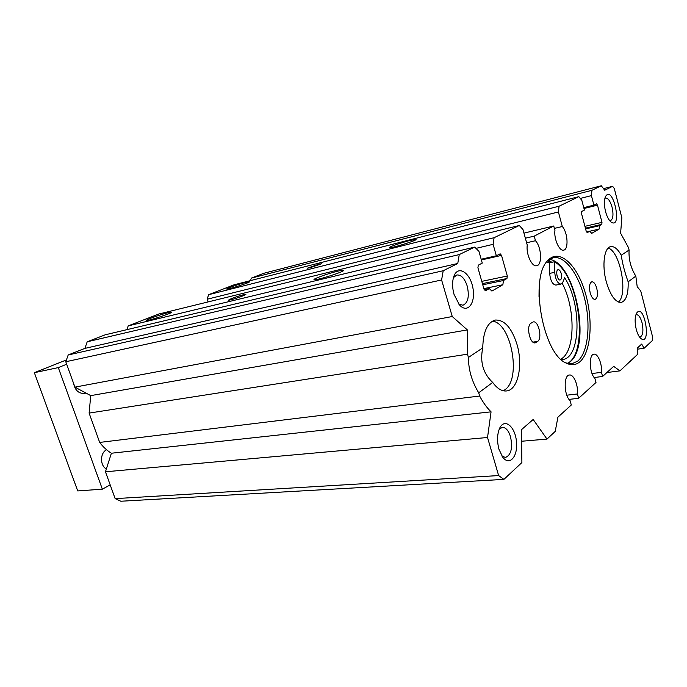 <?xml version="1.0" encoding="UTF-8"?>
<svg xmlns="http://www.w3.org/2000/svg" width="687" height="687" viewBox="0 0 687 687"><rect width="100%" height="100%" fill="white"/><g stroke="black" fill="none" stroke-linecap="round" stroke-linejoin="round"><path stroke-width="1.03" d="M561.296 359.627L562.567 359.533C581.065 358.03 581.82 303.525 564.645 277.771L562.919 282.056L560.953 284.1L555.895 285.088C552.503 284.547 550.416 280.648 549.643 273.383L549.342 263.112L546.783 261.807M562.198 283.31C575.783 308.36 575.371 352.182 560.755 359.129M560.953 284.1C557.578 283.551 555.5 279.626 554.71 272.335L554.392 261.747C579.038 275.126 589.197 352.362 567.436 363.457M548.982 262.898L554.392 261.747M115.15 498.633L105.463 471.78L111.388 453.231C106.983 450.526 103.084 446.928 99.675 442.428L89.112 413.093L90.736 395.626L74.935 387.125L65.78 361.748L441.604 279.978L452.261 316.535L467.34 329.897L467.478 354.183L468.431 357.455L482.746 347.88C483.176 331.632 487.392 322.349 495.396 320.039C504.567 319.756 511.772 327.922 517.028 344.539C523.211 365.244 517.998 389.993 506.568 390.946C501.828 391.435 497.199 388.593 492.691 382.419L478.71 392.801L479.646 396.038C483.116 402.556 486.92 407.82 491.068 411.839L487.53 437.499L498.633 475.567L115.15 498.633L120.835 501.235L503.889 479.389L498.633 475.567M503.889 479.389L521.897 462.557L521.424 429.727L533.172 419.474L546.989 439.087L555.233 431.384L557.913 417.189L571.292 404.995L570.073 400.581C563.907 395.446 563.434 375.085 569.42 375.016C573.697 374.106 578.385 385.304 577.423 393.969L578.617 398.314L595.99 382.487L594.848 378.279C589.283 373.273 588.622 354.286 593.963 354.191C597.845 353.29 602.293 364.11 601.468 372.328L602.585 376.476L613.671 366.36L619.94 370.868L637.734 354.226L637.484 347.914L641.684 344.058L644.14 348.232L652.452 340.469L652.65 337.128L640.748 290.996L637.201 286.711L635.827 276.122L628.15 281.825C624.741 272.378 622.439 263.516 621.246 255.246C617.759 248.986 614.247 246.109 610.717 246.633C604.199 247.5 601.769 265.337 606.243 281.593C610.399 295.522 615.406 302.469 621.263 302.417C626.175 300.76 628.476 293.89 628.15 281.825M621.246 255.246L629.086 250.008L628.459 247.586L620.601 233.185L621.847 217.77L614.29 188.504L612.632 186.306L604.732 190.239L601.288 185.765L591.936 190.299L251.287 278.132L250.609 280.579M580.292 198.44L591.413 195.615L591.936 190.299M591.413 195.615L593.912 205.138L596.496 203.807L597.492 205.173L601.984 222.348L601.803 224.348L599.425 225.714L599.107 229.089L591.679 233.382L589.85 231.175L587.256 232.644L586.226 231.279L581.528 213.528L581.743 211.459L584.405 210.076L581.837 200.355L578.84 196.645L559.072 206.22L208.556 294.714L207.225 299.214L558.402 211.974L559.072 206.22M558.402 211.974L562.309 226.512C567.797 232.498 568.819 249.518 563.683 250.128C559.433 251.571 553.765 238.93 554.933 230.42L553.739 225.997L534.22 236.13L535.474 240.725C541.528 246.942 542.455 265.053 536.71 265.732C531.987 267.269 525.89 254.087 527.255 245.07L522.979 229.527L519.295 225.491L494.099 237.702L128.186 325.887L126.94 329.648M475.979 248.376L493.111 244.332L494.099 237.702M493.111 244.332L496.332 255.796L500.17 253.821L501.527 255.392L507.307 276.011L506.954 278.518L503.459 280.511L502.867 284.736L491.892 291.073L489.324 288.583L485.426 290.781L484.017 289.21L477.912 267.75L478.315 265.148L482.274 263.095L478.942 251.348L474.708 247.097L459.251 254.585L457.765 263.482L443.209 270.738L68.202 354.964L65.78 361.748M441.604 279.978L443.209 270.738M605.548 211.544C606.922 216.551 608.734 220.038 610.975 221.987C623.066 230.385 612.916 183.532 605.47 196.654C604.01 200.252 604.036 205.215 605.548 211.544M498.977 449.298L502.712 457.181C509.642 466.593 518.221 456.159 516.435 441.269C515.027 426.352 504.49 417.773 499.664 428.173C497.122 434.167 496.89 441.209 498.977 449.298M590.202 292.902C588.931 286.771 589.472 283.053 591.842 281.773C593.817 281.747 595.457 283.911 596.754 288.282C598.034 294.405 597.475 298.106 595.097 299.395C593.147 299.42 591.516 297.256 590.202 292.902M530.931 323.242L533.258 321.902C538.514 320.477 542.541 338.408 537.646 341.396L535.233 342.847C529.943 344.264 525.933 326.033 530.931 323.242M636.291 329.528C637.424 333.71 638.893 336.664 640.713 338.39C651.929 347.201 644.329 301.395 636.54 313.263C634.762 317.119 634.676 322.547 636.291 329.528M454.047 294.431L459.44 304.882C467.641 314.294 476.091 302.692 472.793 287.415C469.908 272.043 457.611 264.735 453.738 276.715C452.132 281.893 452.235 287.793 454.047 294.431M579.751 361.886C591.327 352.225 593.431 319.043 584.955 291.726C576.685 264.229 559.149 248.144 547.951 260.407C529.222 277.119 542.859 353.934 566.182 363.088C571.232 365.587 575.749 365.183 579.751 361.886M482.746 347.88C479.801 362.015 483.116 373.53 492.691 382.419M561.236 273.538C560.429 270.927 559.407 269.63 558.162 269.673C555.216 270.017 557.337 280.82 560.171 279.97C561.631 279.205 561.983 277.067 561.236 273.538M539.089 289.57L539.02 296.518M478.71 392.801C471.883 381.568 468.457 369.786 468.431 357.455M68.202 354.964L84.887 348.395L87.197 341.791L105.205 334.809L474.708 247.097M128.186 325.887L158.731 314.045L519.295 225.491M208.127 301.911L207.225 299.214M208.556 294.714L234.078 284.813L578.84 196.645M251.287 278.132L263.722 273.306L601.288 185.765M547.805 260.562L553.138 257.754C564.98 255.186 579.047 274.637 584.92 299.884C590.906 325.08 587.986 352.551 577.733 361.096L571.962 363.758L565.916 362.951M549.325 259.394C575.285 261.893 591.868 346.325 569.652 362.221L567.745 363.535M629.086 250.008C628.562 259.308 630.812 268.016 635.827 276.122M619.94 370.868L606.904 372.534M604.886 198.337L605.505 198.054C608.081 197.993 610.271 201.033 612.074 207.173C613.663 214.636 613.113 219.153 610.425 220.725L609.755 220.75M453.446 277.651L456.829 274.963C461.209 274.688 464.678 278.415 467.237 286.144C469.496 296.458 468.07 302.821 462.952 305.226L458.787 304.109M499.217 429.195L502.326 427.366C505.821 427.408 508.552 430.526 510.535 436.743C512.811 448.139 511.128 455.043 505.495 457.456L502.008 456.177M635.87 314.878L636.411 314.689C638.627 314.715 640.499 317.368 642.019 322.65C643.642 330.636 643.006 335.445 640.112 337.059L639.528 337.051M243.851 295.479L242.073 296.2C237.754 297.995 228.419 300.691 228.436 300.142L232.352 298.278C239.016 295.822 243.533 294.525 245.894 294.38L243.851 295.479M318.862 264.194L321.602 263.722L310.112 267.732L307.433 268.179L318.862 264.194M409.847 240.493C401.028 242.709 387.837 247.346 389.512 247.672C390.594 248.582 416.502 240.613 416.099 239.497L409.847 240.493M245.869 282.348C238.767 284.117 225.284 288.849 226.701 289.081C227.449 289.794 249.982 282.58 249.613 281.756L245.869 282.348M168.375 312.619C160.87 314.388 144.682 320.159 146.417 320.46C147.336 321.284 172.136 313.169 171.75 312.181L168.375 312.619M337.609 271.219C327.965 273.512 312.044 279.248 314.157 279.686C315.565 280.785 343.972 271.854 343.56 270.446C343.534 270.008 341.551 270.266 337.609 271.219M546.989 439.087L521.588 441.243M602.585 376.476L594.186 377.524M452.261 316.535L74.935 387.125M603.512 188.65L612.632 186.306M459.251 254.585L87.197 341.791M496.332 255.796L481.175 259.231M593.912 205.138L583.761 207.646M562.309 226.512L554.392 228.393M644.14 348.232L637.536 349.168M601.468 372.328L592.039 373.539M578.617 398.314L569.025 399.387M577.423 393.969L566.827 395.188M487.53 437.499L105.463 471.78M491.068 411.839L111.388 453.231M479.646 396.038L99.675 442.428M467.478 354.183L89.112 413.093M467.34 329.897L90.736 395.626M457.765 263.482L84.887 348.395M489.324 288.583L484.172 289.631M502.867 284.736L483.854 288.609M503.459 280.511L482.763 284.796M535.474 240.725L526.628 242.769M534.22 236.13L525.366 238.209M553.739 225.997L523.966 233.116M589.85 231.175L586.475 231.948M599.107 229.089L589.875 231.21M599.425 225.714L585.599 228.917M618.412 302.04C628.296 294.397 620.206 251.468 608.218 248.05M503.313 390.774L505.031 389.684C521.553 378.597 511.334 322.967 492.424 321.138M93.939 426.49L91.594 419.98M85.918 393.041L84.57 393.419C78.73 393.685 75.089 390.388 73.638 383.544M106.348 469.015C99.804 465.494 99.993 452.802 106.588 449.77M66.673 364.23L58.301 367.597L102.354 489.178L110.186 484.876M102.354 489.178L77.725 490.93L34.35 372.697L66.424 359.919M34.35 372.697L58.301 367.597M549.643 273.383L554.71 272.335M548.466 260.012L551.824 262.297M547.754 260.622L550.691 262.537M230.566 299L230.832 299.807M232.352 298.278L232.695 299.326M537.646 341.396L532.975 342.126M536.264 342.401L534.091 342.744M506.954 278.518L482.429 283.619M507.307 276.011L481.785 281.361M501.527 255.392L481.381 259.952M601.803 224.348L585.401 228.161M601.984 222.348L584.92 226.332M597.492 205.173L583.984 208.505"/></g></svg>
